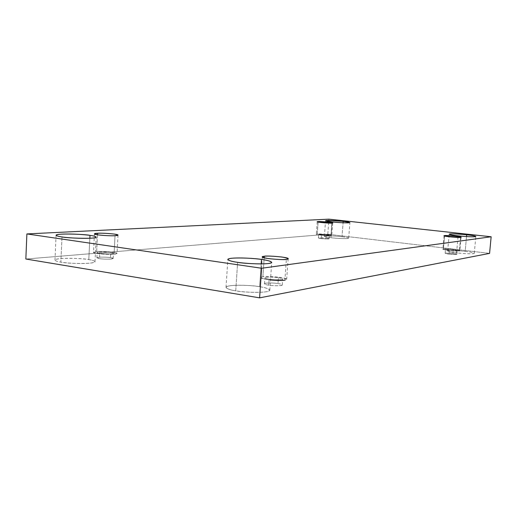 <?xml version="1.0" encoding="UTF-8"?>
<svg xmlns="http://www.w3.org/2000/svg" width="517" height="517" viewBox="0 0 517 517"><rect width="100%" height="100%" fill="white"/><g stroke="black" fill="none" stroke-linecap="round" stroke-linejoin="round"><path stroke-width="0.39" stroke-dasharray="2.58 1.94" d="M465.171 251.352C469.772 251.837 472.803 252.483 474.263 253.298C473.999 254.332 460.505 253.427 456.563 252.839L458.114 235.83L456.563 252.839C460.259 253.33 470.179 254.125 473.604 253.601C476.254 252.994 469.061 251.773 465.171 251.352C461.539 250.881 452.045 250.112 448.439 250.59C445.505 251.159 452.53 252.393 456.563 252.839C451.987 252.341 449.021 251.701 447.664 250.913C447.968 249.885 461.274 250.777 465.171 251.352L466.534 236.56L465.171 251.352M259.624 286.709C265.047 287.426 268.433 288.589 269.79 290.199C269.693 293.494 241.297 292.357 235.739 290.819L237.613 262.319L235.739 290.819C240.903 291.827 257.388 293.217 266.507 291.711C274.424 290.05 265.421 287.504 259.624 286.709C254.513 285.778 239.255 284.453 229.839 285.798C221.328 287.316 229.6 289.959 235.739 290.819C230.446 290.082 227.209 288.945 226.026 287.413C226.31 284.111 254.131 285.255 259.624 286.709L261.188 263.909L259.624 286.709M342.002 236.715C345.485 237.077 347.715 237.562 348.684 238.15C348.548 239.132 334.279 238.266 330.919 237.717L332.121 221.942L330.919 237.717C334.021 238.13 343.101 238.854 347.411 238.511C349.137 237.885 347.334 237.284 342.002 236.715C337.278 236.095 331.875 235.83 325.794 235.926C323.816 236.528 325.523 237.122 330.919 237.717C327.468 237.348 325.29 236.87 324.385 236.295C324.566 235.319 338.674 236.172 342.002 236.715L343.081 222.775L342.002 236.715M88.808 259.605C92.246 260.064 94.314 260.762 95.005 261.68C95.522 264.374 64.677 263.521 60.857 262.132L61.995 236.935L60.857 262.132C64.696 262.894 78.985 264.09 89.59 263.179C99.232 262.132 93.519 260.238 88.808 259.605C84.943 258.881 71.63 257.744 60.941 258.558C50.937 259.495 55.92 261.453 60.857 262.132C57.536 261.66 55.578 260.982 54.976 260.103C54.673 257.401 85.008 258.274 88.808 259.605L89.842 238.259L88.808 259.605M97.513 234.821L96.685 251.579C98.753 250.952 117.592 251.986 117.049 253.446L114.063 254.215L115.02 235.687L114.063 254.215C118.173 253.963 117.876 253.304 113.158 252.238C105.468 251.436 99.981 251.217 96.685 251.579C92.453 251.805 92.659 252.464 97.293 253.55C105.184 254.383 110.774 254.603 114.063 254.215C112.183 254.868 92.982 253.847 93.512 252.367L96.685 251.579L97.513 234.821M110.502 257.64L113.178 258.506C113.32 259.56 101.17 259.166 99.516 258.636L99.781 253.343C101.435 253.86 113.591 254.28 113.449 253.272L110.767 252.438L110.502 257.64C107.975 257.182 104.169 257.033 99.07 257.201C96.259 257.737 96.414 258.216 99.516 258.636C102.095 259.107 105.953 259.25 111.09 259.075C113.798 258.526 113.604 258.054 110.502 257.64L110.767 252.438C109.113 251.934 97.047 251.514 97.151 252.522L99.781 253.343L99.516 258.636L96.892 257.783C96.789 256.723 108.848 257.117 110.502 257.64M318.129 222.077L317.244 233.994C317.587 233.555 332.631 234.712 331.778 235.39L330.906 235.623L331.862 223.098L330.906 235.623C332.922 235.519 331.836 235.145 327.642 234.505L317.244 233.994C315.157 234.091 316.204 234.459 320.385 235.106L330.906 235.623C330.673 236.075 315.454 234.918 316.307 234.227L317.244 233.994L318.129 222.077M326.272 238.137L329.129 238.77C327.203 239.054 324.579 238.996 321.251 238.589L321.516 235.015L329.4 235.209L326.544 234.602L326.272 238.137L319.06 237.788C318.162 238.066 318.892 238.331 321.251 238.589L328.515 238.938C329.368 238.66 328.618 238.389 326.272 238.137L326.544 234.602L318.692 234.408L321.516 235.015L321.251 238.589L318.42 237.962C320.346 237.678 322.963 237.73 326.272 238.137M444.555 236.017L443.392 249.007C442.966 248.334 461.242 249.963 459.833 250.713L459.367 250.913L460.602 237.387L459.367 250.913C461.061 250.739 459.316 250.267 454.146 249.504L443.392 249.007C441.615 249.168 443.308 249.64 448.485 250.415L459.367 250.913C459.949 251.605 441.46 249.97 442.882 249.213L443.392 249.007L444.555 236.017M452.944 253.459L456.866 254.319C455.057 254.629 452.44 254.564 449.021 254.131L449.37 250.273C452.789 250.693 455.406 250.764 457.215 250.48L453.293 249.64L452.944 253.459L445.486 253.123C445.137 253.498 446.313 253.834 449.021 254.131L456.543 254.467C456.834 254.093 455.632 253.757 452.944 253.459L453.293 249.64C449.893 249.22 447.289 249.155 445.48 249.44L449.37 250.273L449.021 254.131L445.137 253.272C446.947 252.968 449.544 253.033 452.944 253.459M284.886 280.143C284.098 281.319 259.663 279.574 260.911 277.603L262.882 276.802L264.187 257.828L262.882 276.802C263.961 275.664 287.924 277.429 286.677 279.367L284.886 280.143L286.366 259.334L284.886 280.143C288.499 279.703 287.013 278.786 280.414 277.396C271.347 276.427 265.505 276.227 262.882 276.802C258.293 277.377 260.833 278.437 270.501 279.994M277.984 283.555C280.285 283.852 281.72 284.324 282.295 284.964C282.211 286.237 271.031 285.733 268.711 285.151L269.118 279.212C271.444 279.775 282.637 280.292 282.715 279.083C282.14 278.469 280.699 278.017 278.398 277.719L277.984 283.555C274.682 282.967 270.63 282.838 265.822 283.167C263.916 283.962 264.878 284.621 268.711 285.151C272.097 285.759 276.207 285.882 281.035 285.533C282.805 284.718 281.784 284.059 277.984 283.555L278.398 277.719C276.084 277.164 264.988 276.653 264.878 277.862C265.428 278.463 266.843 278.915 269.118 279.212L268.711 285.151C266.429 284.848 265.021 284.382 264.471 283.749C264.588 282.482 275.677 282.98 277.984 283.555M327.784 234.233L25.85 259.017L327.784 234.233L328.928 219.15L327.784 234.233L489.58 253.382L327.784 234.233M269.118 279.212C265.292 278.695 264.323 278.062 266.223 277.312C271.037 277.009 275.096 277.151 278.398 277.719C282.204 278.217 283.219 278.85 281.455 279.619C276.627 279.936 272.511 279.8 269.118 279.212M449.37 250.273C446.662 249.976 445.48 249.653 445.828 249.297L453.293 249.64C455.981 249.931 457.183 250.26 456.892 250.616L449.37 250.273M321.516 235.015C319.163 234.757 318.433 234.498 319.325 234.246L326.544 234.602C328.89 234.854 329.639 235.106 328.786 235.371L321.516 235.015M99.781 253.343C96.673 252.936 96.524 252.477 99.329 251.979C104.428 251.837 108.24 251.992 110.767 252.438C113.869 252.839 114.07 253.291 111.362 253.808C106.224 253.957 102.36 253.802 99.781 253.343M474.263 253.298L475.827 236.469M269.79 290.199L271.729 262.365M348.684 238.15L349.906 222.562M95.005 261.68L96.214 237.116M117.999 235.086L117.049 253.446M113.178 258.506L113.449 253.272M332.735 222.924L331.778 235.39M329.129 238.77L329.4 235.209M461.061 237.232L459.833 250.713M456.866 254.319L457.215 250.48M288.15 258.72L286.677 279.367M282.295 284.964L282.715 279.083M264.471 283.749L264.878 277.862M262.326 256.923L260.911 277.603M445.137 253.272L445.48 249.44M444.084 235.771L442.882 249.213M318.42 237.962L318.692 234.408M317.238 221.761L316.307 234.227M96.892 257.783L97.151 252.522M94.417 233.891L93.512 252.367M54.976 260.103L56.082 235.241M324.385 236.295L325.561 220.72M226.026 287.413L227.829 259.476M447.664 250.913L449.17 234.169"/><path stroke-width="0.78" d="M458.114 235.83C462.062 236.353 475.588 237.284 475.827 236.469C474.347 235.804 471.304 235.248 466.696 234.796L466.534 236.56L466.696 234.796C470.593 235.19 477.811 236.263 475.175 236.696C471.756 237.057 461.817 236.269 458.114 235.83C454.068 235.416 447.018 234.33 449.939 233.93C453.538 233.613 463.051 234.369 466.696 234.796C462.786 234.279 449.454 233.367 449.17 234.169C450.54 234.815 453.525 235.364 458.114 235.83M237.613 262.319C243.203 263.625 271.677 264.969 271.729 262.365C270.346 261.072 266.934 260.103 261.492 259.45L261.188 263.909L261.492 259.45C267.315 260.167 276.369 262.319 268.465 263.508C259.34 264.549 242.803 263.198 237.613 262.319C231.448 261.544 223.124 259.327 231.629 258.267C241.045 257.35 256.354 258.636 261.492 259.45C255.967 258.216 228.075 256.878 227.829 259.476C229.037 260.704 232.301 261.654 237.613 262.319M332.121 221.942C335.488 222.426 349.789 223.331 349.906 222.562L343.198 221.328L343.081 222.775L343.198 221.328C348.536 221.858 350.352 222.362 348.639 222.827C344.335 223.027 335.229 222.316 332.121 221.942C326.712 221.386 324.993 220.888 326.964 220.449L343.198 221.328C339.856 220.849 325.729 219.958 325.561 220.72L332.121 221.942M61.995 236.935C65.84 238.085 96.757 239.248 96.214 237.116C95.509 236.379 93.435 235.797 89.984 235.377L89.842 238.259L89.984 235.377C94.714 235.952 100.453 237.536 90.805 238.208C80.187 238.764 65.853 237.6 61.995 236.935C57.038 236.321 52.036 234.699 62.046 234.117C72.755 233.645 86.106 234.75 89.984 235.377C86.158 234.272 55.758 233.102 56.082 235.241C56.696 235.946 58.667 236.508 61.995 236.935M115.02 235.687L117.999 235.086C118.529 233.884 99.658 232.792 97.584 233.283L97.513 234.821L97.584 233.283C100.886 233.025 106.386 233.277 114.089 234.039C118.826 234.983 119.13 235.532 115.02 235.687C111.724 235.965 106.127 235.707 98.211 234.925C93.564 233.962 93.351 233.419 97.584 233.283L94.417 233.891C93.9 235.112 113.133 236.198 115.02 235.687M331.862 223.098L332.735 222.924C333.575 222.368 318.511 221.218 318.168 221.58L318.129 222.077L318.168 221.58L328.579 222.136C332.786 222.717 333.879 223.04 331.862 223.098L321.328 222.536C317.134 221.955 316.081 221.631 318.168 221.58L317.238 221.761C316.391 222.316 331.63 223.473 331.862 223.098M460.602 237.387L461.061 237.232C462.463 236.624 444.148 235.048 444.588 235.61L444.555 236.017L444.588 235.61L455.361 236.159C460.544 236.857 462.288 237.264 460.602 237.387L449.706 236.838C444.517 236.127 442.811 235.72 444.588 235.61L444.084 235.771C442.668 236.379 461.196 237.969 460.602 237.387M286.366 259.334L288.15 258.72C289.384 257.123 265.363 255.359 264.29 256.29L264.187 257.828L264.29 256.29C266.914 255.85 272.769 256.089 281.855 257.007C288.48 258.242 289.985 259.017 286.366 259.334C283.807 259.805 277.836 259.566 268.465 258.616C261.886 257.35 260.49 256.574 264.29 256.29L262.326 256.923C261.098 258.545 285.591 260.297 286.366 259.334M25.85 259.017L26.884 233.93L328.928 219.15L491.15 236.773L261.634 268.252L26.884 233.93L25.85 259.017L259.605 297.85L261.634 268.252L259.605 297.85L489.58 253.382L491.15 236.773L489.58 253.382L259.605 297.85L25.85 259.017M328.928 219.15L26.884 233.93L261.634 268.252L491.15 236.773L328.928 219.15M270.501 279.994C278.282 280.576 283.07 280.628 284.886 280.143"/></g></svg>
